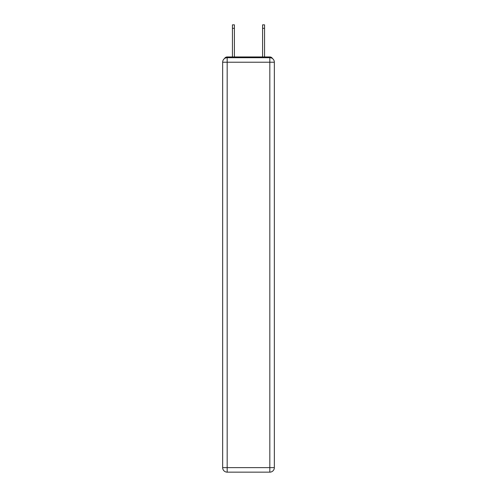 <?xml version="1.0" encoding="UTF-8"?>
<svg xmlns="http://www.w3.org/2000/svg" width="497" height="497" viewBox="0 0 497 497"><rect width="100%" height="100%" fill="white"/><g stroke="black" fill="none" stroke-linecap="round" stroke-linejoin="round"><path stroke-width="0.75" d="M272.505 58.584A3.013 3.013 0 0 0 269.828 56.95L227.172 56.95A3.013 3.013 0 0 0 224.495 58.584M227.172 56.95L232.447 56.95L232.447 24.85L234.41 24.85L234.41 56.95L236.746 56.95M260.254 56.95L262.59 56.95L262.59 24.85L264.553 24.85L264.553 56.95L269.828 56.95M227.172 57.702L269.828 57.702A4.523 4.523 0 0 1 274.344 62.224L274.344 467.627A4.523 4.523 0 0 1 269.828 472.15L227.172 472.15L227.172 467.627L269.828 467.627L269.828 62.224L227.172 62.224L227.172 467.627L222.656 467.627L222.656 62.224L227.172 62.224L227.172 57.702A4.523 4.523 0 0 0 222.656 62.224A4.523 4.523 0 0 1 227.172 57.702M222.656 467.627A4.523 4.523 0 0 0 227.172 472.15A4.523 4.523 0 0 1 222.656 467.627M269.828 472.15A4.523 4.523 0 0 0 274.344 467.627L269.828 467.627L269.828 472.15M274.344 62.224A4.523 4.523 0 0 0 269.828 57.702L269.828 62.224L274.344 62.224M232.447 28.317L234.41 28.317M264.553 28.317L262.59 28.317"/></g></svg>
